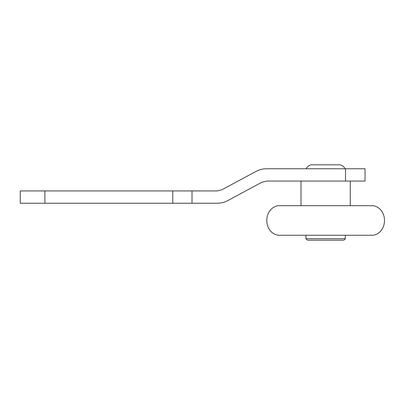 <?xml version="1.0" encoding="UTF-8"?>
<svg xmlns="http://www.w3.org/2000/svg" width="405" height="405" viewBox="0 0 405 405"><rect width="100%" height="100%" fill="white"/><g stroke="black" fill="none" stroke-linecap="round" stroke-linejoin="round"><path stroke-width="0.61" d="M202.5 203.239L217.277 203.239C220.998 203.219 224.497 202.338 227.782 200.591L261.863 182.25L266.536 181.076L365.047 181.076L365.047 168.758L266.536 168.758C262.815 168.779 259.311 169.66 256.031 171.406L221.945 189.748L217.277 190.927L20.25 190.927L20.25 203.239L202.5 203.239M306.185 168.758C307.238 166.713 308.883 165.397 311.111 164.82L340.175 164.82C342.402 165.397 344.042 166.713 345.1 168.758M305.937 238.702L307.415 240.18L343.865 240.18L345.343 238.702L305.937 238.702L305.937 235.254M278.189 205.7L373.329 205.7C388.218 208.671 388.223 232.283 373.329 235.254L277.957 235.254C263.063 232.283 263.063 208.671 277.957 205.7L278.189 205.7M44.879 203.239L44.879 190.927M172.783 190.927L172.783 203.239M192.016 203.239L192.016 190.927M345.536 168.758L345.536 181.076M345.343 238.702L345.343 235.254M350.269 205.7L350.269 181.076M301.011 205.7L301.011 181.076"/></g></svg>
